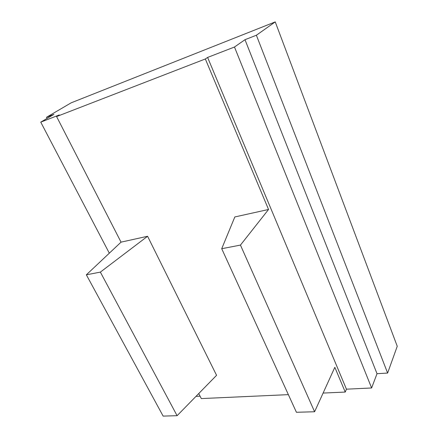 <?xml version="1.0" encoding="UTF-8"?>
<svg xmlns="http://www.w3.org/2000/svg" width="438" height="438" viewBox="0 0 438 438"><rect width="100%" height="100%" fill="white"/><g stroke="black" fill="none" stroke-linecap="round" stroke-linejoin="round"><path stroke-width="0.66" d="M387.625 373.056L256.383 35.237L275.239 21.9L397.25 346.261L387.625 373.056L377.014 373.691L371.621 387.975L346.442 389.179L345.232 392.065L334.835 367.301L314.599 411.753L240.451 245.094L221.716 248.707L296.422 412.278L314.599 411.753M346.442 389.179L207.617 57.433L205.34 58.971L56.59 116.557L121.041 242.148L86.357 274.812L163.139 416.1L177.094 415.7L100.368 272.113L86.357 274.812M240.451 245.094L268.549 209.479L205.34 58.971M256.383 35.237L244.99 39.694L234.478 47.019L207.617 57.433M109.319 253.186L40.75 122.142L53.918 114.384L46.499 117.285L71.175 102.821L275.239 21.9M40.75 122.142L59.272 114.959L56.59 116.557M371.621 387.975L234.478 47.019M195.989 396.368L200.078 396.176M345.232 392.065L323.107 393.067M288.363 394.638L201.316 398.58L198.737 393.559M377.014 373.691L244.99 39.694M47.085 118.413L46.499 117.285M177.094 415.7L216.569 375.317L147.584 236.268L121.041 242.148M147.584 236.268L100.368 272.113M268.549 209.479L234.823 216.952L221.716 248.707"/></g></svg>
